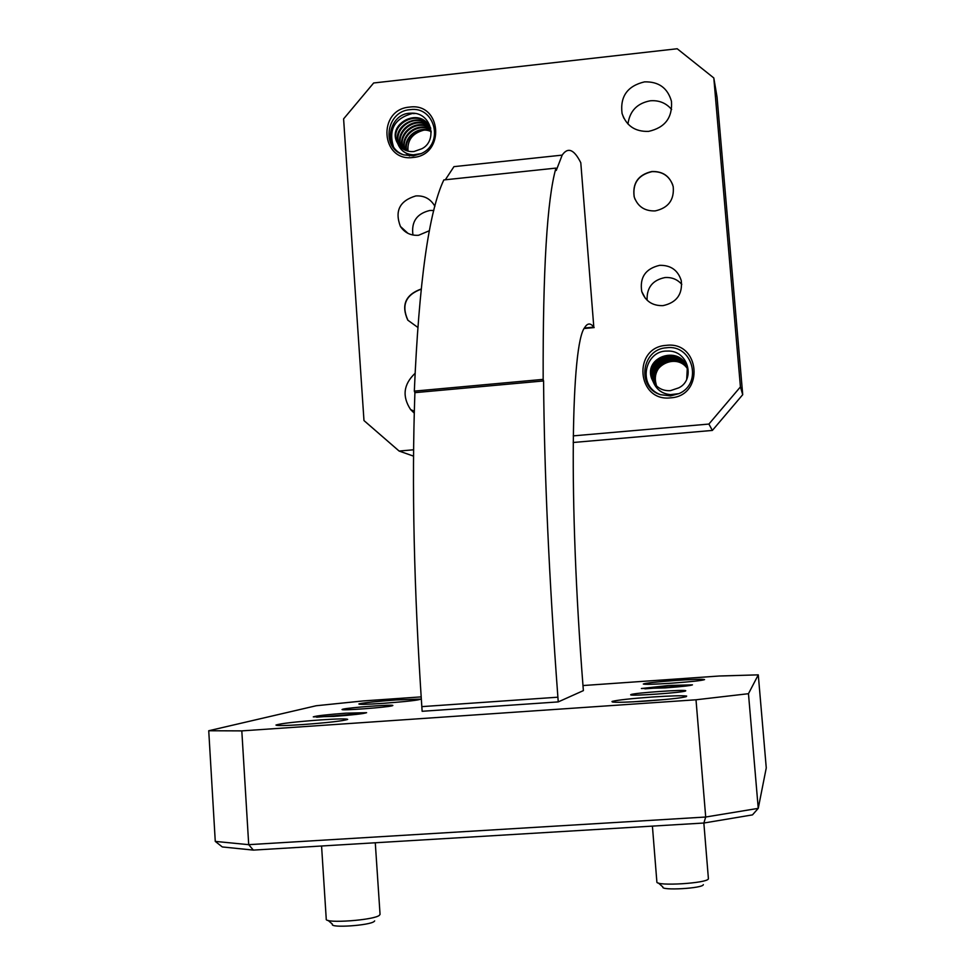 <?xml version="1.0" encoding="UTF-8"?>
<svg xmlns="http://www.w3.org/2000/svg" width="975" height="975" viewBox="0 0 975 975"><rect width="100%" height="100%" fill="white"/><g stroke="black" fill="none" stroke-linecap="round" stroke-linejoin="round"><path stroke-width="1.46" d="M647.12 300.227C646.571 287.71 652.519 280.154 664.938 277.558C671.714 277.083 677.332 279.35 681.793 284.359M627.961 124.02C629.716 111.004 637.162 103.265 650.288 100.791C658.978 100.096 666.096 102.997 671.629 109.48M412.961 235.036C411.145 221.788 416.788 213.598 429.878 210.466L433.838 210.466M652.409 826.118L656.87 881.888C655.468 886.507 708.301 883.265 708.411 878.719L703.852 823.034M374.668 920.888L374.205 921.424C369.952 925.519 329.416 928.237 332.463 924.227L328.124 920.412M321.567 845.995L326.247 919.059C324.102 923.812 374.351 920.217 379.458 915.245L380.043 914.233M685.693 690.873C685.206 692.457 628.887 696.443 630.703 694.761L630.801 694.663C632.422 693.018 687.046 689.167 685.742 690.8L685.693 690.873M392.279 705.766C387.623 707.35 339.97 710.872 342.103 709.483L342.773 709.215C348.331 707.582 394.582 704.182 392.815 705.534L392.279 705.766M659.661 265.334C670.751 265.09 677.954 270.197 681.281 280.642C682.695 294.304 676.601 302.64 663 305.638C652.482 305.906 645.401 301.202 641.745 291.513C639.551 277.375 645.523 268.649 659.661 265.334M429.451 230.685L418.567 235.28C410.78 235.767 404.722 232.818 400.408 226.432C394.546 210.941 399.677 200.777 415.789 195.938C423.991 195.439 430.219 198.656 434.472 205.579L434.887 206.359M410.816 113.197C389.61 112.771 381.322 147.176 403.735 154.867L413.327 155.866L421.261 153.575L413.497 154.818C405.795 154.416 400.554 150.674 397.788 143.618C401.712 149.468 407.136 152.1 414.034 151.515L421.895 148.724C438.055 140.692 431.486 111.637 410.816 113.197M408.013 151.113L407.952 150.601C407.343 139.998 412.62 133.185 423.808 130.162L427.391 129.955M667.046 351.073C644.926 350.366 636.773 386.137 660.514 394.68L670.581 395.899L678.88 393.644L670.556 394.631C662.293 393.9 656.553 389.732 653.335 382.127C657.528 388.282 663.244 391.121 670.483 390.634L678.685 387.879C695.687 379.933 688.582 349.708 667.046 351.073M655.541 381.591L656.309 385.125L655.541 381.591C654.713 375.911 656.248 370.853 660.16 366.417M413.059 157.475C380.737 162.118 377.106 109.444 409.488 107.104C441.797 102.253 445.648 155.183 413.059 157.475M670.617 397.837C636.748 402.078 632.336 347.197 666.278 345.357C700.111 340.884 704.791 396.057 670.617 397.837M644.499 81.876C627.449 85.946 619.966 96.464 622.05 113.417C626.279 125.836 635.127 131.82 648.594 131.381C664.999 127.688 672.616 117.658 671.446 101.266C667.643 87.933 658.661 81.473 644.499 81.876M415.045 373.364C403.492 384.333 402.005 396.398 410.597 409.549L414.265 413.156M413.534 113.258L412.986 113.307C394.802 118.121 388.282 129.236 393.413 146.628M415.387 113.502L413.229 113.612M383.199 703.341C365.869 704.474 357.788 704.657 358.995 703.852C364.163 702.695 376.496 701.403 395.996 699.953L420.505 699.099C419.603 700.099 407.172 701.513 383.199 703.341M646.364 701.049C622.111 702.561 610.691 702.695 612.105 701.427C617.504 700.038 630.849 698.575 652.104 697.027C670.849 695.797 682.366 695.467 686.632 696.053C687.156 697.308 673.737 698.977 646.364 701.049M675.821 680.44C656.443 681.878 645.596 683.061 643.293 684.011C644.719 684.608 654.262 684.34 671.921 683.17C691.58 681.708 702.463 680.513 704.559 679.587C702.914 678.99 693.335 679.283 675.821 680.44M320.482 719.916C295.193 721.817 280.349 723.535 275.962 725.059C276.583 725.851 285.59 725.68 302.969 724.547C328.746 722.609 343.651 720.878 347.673 719.392C346.808 718.612 337.74 718.782 320.482 719.916M672.787 185.018C669.082 175.732 662.147 171.271 651.97 171.661C638.32 174.878 632.409 183.288 634.225 196.889L635.03 199.253M651.909 171.49C638.259 174.696 632.336 183.105 634.152 196.731C637.589 206.493 644.597 211.222 655.163 210.917C668.362 207.967 674.371 199.887 673.213 186.676C670.069 176.268 662.963 171.21 651.909 171.49M421.115 289.197C405.588 294.974 401.2 305.321 407.928 320.251L417.727 327.344M421.127 289.039C405.466 294.73 401.018 305.102 407.769 320.129M689.033 685.632L644.877 688.838M668.582 685.498L641.379 688.533L665.157 687.899C681.562 686.68 690.653 685.669 692.445 684.852L668.582 685.498M363.334 713.481L316.643 717.21M346.04 713.164C327.308 714.565 316.388 715.808 313.292 716.869L333.755 716.418C352.743 714.98 363.687 713.737 366.6 712.688L346.04 713.164M558.248 701.902L557.895 697.198L421.822 706.631L422.138 711.287L558.248 701.902L583.379 690.617L583.05 686.412C568.23 497.579 571.35 343.59 584.72 327.527C587.498 322.981 590.521 322.847 593.812 327.125L580.795 162.752C574.104 149.346 567.889 146.811 562.173 155.123L556.25 170.454L555.933 168.102C547.109 199.314 542.843 269.734 543.16 379.372L414.326 391.121C419.006 281.97 428.842 211.575 443.82 179.936L555.933 168.102M557.895 697.198C549.083 578.736 544.306 473.314 543.575 380.945L543.16 379.372M543.575 380.945L414.899 392.657L414.326 391.121M421.822 706.631C413.961 589.217 411.657 484.563 414.899 392.657M208.735 730.75L241.812 730.884L248.71 844.667L215.268 841.401L208.735 730.75L316.156 705.754L363.2 700.928L421.151 696.881M696.004 699.782L748.471 693.7L758.245 808.36L752.468 814.893L703.865 823.022L253.354 850.102L248.71 844.667L705.705 817.026L696.004 699.782L241.812 730.884M703.865 823.022L705.705 817.026L758.245 808.36L766.265 767.898L758.282 674.858L748.471 693.7M758.282 674.858L719.355 676.004L582.989 685.547M253.354 850.102L222.3 846.946L215.268 841.401M584.183 328.514L594.165 327.576M445.331 179.778L453.96 166.64L562.173 155.123M413.619 449.78L399.116 451.047L363.98 420.566L343.602 118.877L373.657 82.985L677.198 48.75L713.81 77.963L740.427 386.904L742.718 394.68L717.052 97.098L713.81 77.963M573.166 442.492L712.372 430.426L708.898 424.064L573.239 435.874M708.898 424.064L740.427 386.904M399.116 451.047L413.558 456.142M712.372 430.426L742.718 394.68M687.046 368.136C675.821 352.475 649.045 366.454 655.712 384.272L656.26 385.71M686.851 367.49C676.016 351.049 648.095 364.882 654.944 383.163L655.773 385.235M686.632 366.844C676.223 349.635 647.144 363.273 654.164 382.042L655.31 384.735M686.388 366.21C676.431 348.221 646.193 361.652 653.384 380.92L654.859 384.223M686.12 365.576C676.638 346.808 645.231 360.019 652.592 379.775L654.432 383.687M686.705 379.178L687.277 368.733C682.073 345.223 643.622 355.972 651.787 378.629L654.03 383.163M656.285 385.088L656.638 386.063M686.997 367.965C675.87 352.121 648.802 366.064 655.517 383.992L656.138 385.6M686.802 367.319C676.065 350.695 647.863 364.479 654.749 382.883L655.651 385.113M686.571 366.685C676.272 349.282 646.912 362.871 653.969 381.761L655.188 384.613M686.327 366.052C676.479 347.868 645.95 361.25 653.189 380.64L654.749 384.089M687.741 369.635C682.549 346.222 644.256 356.935 652.385 379.494L654.322 383.553M687.119 368.428C681.903 344.894 643.415 355.656 651.58 378.337L653.335 382.127M431.121 131.601C418.957 125.702 403.589 137.938 406.697 150.723M430.718 129.98C417.751 122.021 400.103 136.305 405.088 150.101M430.182 128.444C416.63 118.231 396.52 134.745 403.613 149.333M429.524 126.994C415.63 114.392 392.937 133.161 402.188 148.346L401.932 148.212M428.756 125.617C415.387 111.113 390.378 130.028 400.103 146.018L401.005 147.457M431.218 132.1L429.987 127.554C420.383 106.799 386.661 124.593 398.007 143.666L399.884 146.372M431.035 131.186C418.641 124.788 402.724 137.524 406.283 150.577M430.597 129.577C417.458 121.083 399.214 135.903 404.71 149.918M430.036 128.066C416.349 117.268 395.606 134.367 403.26 149.126M405.746 152.904L409.463 155.963M429.341 126.64C415.557 113.563 392.303 132.381 401.676 147.761M430.767 128.176C420.042 109.029 388.672 127.225 399.579 145.433L400.701 147.188M429.5 126.933C419.884 106.165 386.124 123.971 397.471 143.081L397.788 143.618M703.341 884.642C703.109 888.396 660.465 890.821 662.866 886.957L658.405 883.009M421.261 153.575C444.515 143.471 434.789 105.702 410.048 109.675C386.015 111.162 380.75 148.529 403.735 154.867M660.514 394.68C636.334 387.648 641.416 348.904 666.608 347.77C692.506 344.077 703.17 383.565 678.88 393.644M632.897 701.842L665.962 699.441M584.452 328.002L593.812 327.125M375.278 842.778L380.055 914.428M622.05 113.417L623.805 118.121M410.597 409.549L414.314 411.292M612.909 702.134L612.105 701.427M685.998 696.796L686.632 696.053M407.977 233.354L400.408 226.432M645.34 298.313L641.745 291.513"/></g></svg>
